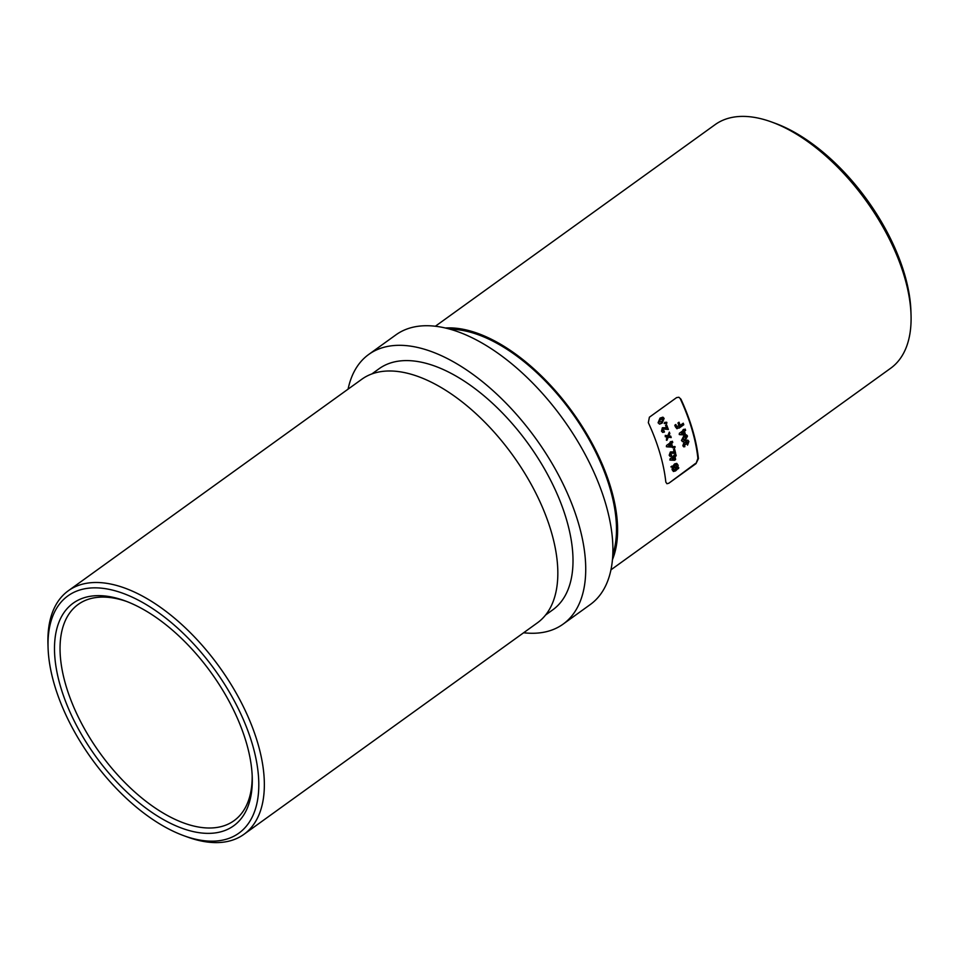 <?xml version="1.0" encoding="UTF-8"?>
<svg xmlns="http://www.w3.org/2000/svg" width="959" height="959" viewBox="0 0 959 959"><rect width="100%" height="100%" fill="white"/><g stroke="black" fill="none" stroke-linecap="round" stroke-linejoin="round"><path stroke-width="1.44" d="M771.659 122.021L775.196 123.303A146.224 75.965 54.2 0 1 910.942 311.675L911.05 315.427A150.143 78.003 -125.8 0 0 771.659 122.021A150.143 78.003 -125.8 0 0 765.666 120.019A150.143 78.003 -125.8 0 0 715.102 124.646L435.362 326.24M610.919 569.862L890.659 368.256A150.143 78.003 -125.8 0 0 911.05 315.427M187.401 830.05A137.209 71.278 54.2 0 1 60.537 686.608A137.209 71.278 54.2 0 1 119.395 598.967A137.209 71.278 54.2 0 1 124.874 600.79A137.209 71.278 54.2 0 1 252.253 777.545A137.209 71.278 54.2 0 1 187.401 830.05M126.66 601.461A133.289 69.24 -125.8 0 0 123.088 600.31A133.289 69.24 -125.8 0 0 78.194 604.422A133.289 69.24 -125.8 0 0 79.561 719.55A133.289 69.24 -125.8 0 0 189.151 824.788A133.289 69.24 -125.8 0 0 234.044 820.676A133.289 69.24 -125.8 0 0 252.181 775.639M189.642 837.639A146.224 75.965 -125.8 0 0 252.361 744.232A146.224 75.965 -125.8 0 0 117.166 591.379A146.224 75.965 -125.8 0 0 48.058 647.325A146.224 75.965 -125.8 0 0 183.804 835.697A146.224 75.965 -125.8 0 0 189.642 837.639M48.058 647.325L47.95 643.573A150.143 78.003 54.2 0 1 68.341 590.744A150.143 78.003 54.2 0 1 118.904 586.117A150.143 78.003 54.2 0 1 242.363 704.661A150.143 78.003 54.2 0 1 243.898 834.354A150.143 78.003 54.2 0 1 193.334 838.981A150.143 78.003 54.2 0 1 187.341 836.979L183.804 835.697M68.341 590.744L361.831 379.237A150.143 78.003 54.2 0 1 412.394 374.609A150.143 78.003 54.2 0 1 535.841 493.154A150.143 78.003 54.2 0 1 537.388 622.847L243.898 834.354M371.864 373.938L379.045 368.759A148.573 77.188 54.2 0 1 429.093 364.18A148.573 77.188 54.2 0 1 551.245 481.49A148.573 77.188 54.2 0 1 552.78 609.828L545.599 615.007M680.938 399.172L678.864 397.23L676.574 397.625L649.399 417.201L648.332 422.667A150.143 78.003 54.2 0 1 665.822 482.089L666.925 483.732L668.831 483.228L696.006 463.641L697.888 458.426A149.364 77.595 -125.8 0 0 680.399 399.004L680.938 399.172A150.143 78.003 54.2 0 1 698.428 458.594L696.006 463.641M445.444 328.014A150.143 78.003 54.2 0 1 472.176 331.526A150.143 78.003 54.2 0 1 584.343 429.872A150.143 78.003 54.2 0 1 612.429 559.72M450.215 329.249A148.573 77.188 54.2 0 1 472.571 332.845A148.573 77.188 54.2 0 1 581.741 427.234A148.573 77.188 54.2 0 1 612.765 554.817M348.081 389.138A166.219 86.358 54.2 0 1 368.736 354.446L395.911 334.859A166.219 86.358 54.2 0 1 451.893 329.74A166.219 86.358 54.2 0 1 588.562 460.979A166.219 86.358 54.2 0 1 590.264 604.554L563.089 624.141A166.219 86.358 54.2 0 1 523.638 632.76M368.736 354.446A166.219 86.358 54.2 0 1 424.717 349.328A166.219 86.358 54.2 0 1 561.387 480.567A166.219 86.358 54.2 0 1 563.089 624.141M679.727 434.655L684.294 434.918L685.337 434.163A149.364 77.595 -125.8 0 0 684.438 431.19L685.613 430.351A149.364 77.595 -125.8 0 0 685.217 429.081L684.031 429.932A149.364 77.595 -125.8 0 0 683.827 429.296L682.868 429.992A149.364 77.595 54.2 0 1 683.072 430.627L679.308 433.336A149.364 77.595 54.2 0 1 679.727 434.655M684.57 445.42L684.235 443.897L685.265 444.712L686.224 444.017L686.74 441.679L687.855 442.147L687.243 443.909A149.364 77.595 54.2 0 1 687.531 445.144L688.898 441.476L687.819 440.109L686.44 440.433L685.289 442.77L683.851 442.71L682.832 445.719L683.731 446.858L684.87 446.654A149.364 77.595 -125.8 0 0 684.57 445.42L684.043 445.264M684.762 442.602L683.851 442.71M664.695 423.542L666.841 423.183L666.817 422.344L664.695 422.344L664.695 423.542M666.913 440.337L668.279 437.184L671.204 437.568A149.364 77.595 -125.8 0 0 670.725 436.129L668.843 435.889L669.838 433.54A149.364 77.595 -125.8 0 0 669.334 432.101L667.788 435.746L665.222 435.41A149.364 77.595 54.2 0 1 665.738 436.848L667.236 437.052L666.433 438.898A149.364 77.595 54.2 0 1 666.913 440.337M672.99 447.841L674.992 447.433L675.076 446.63L673.122 446.678L672.99 447.841M670.305 460.104L674.573 460.284L675.615 459.529A149.364 77.595 -125.8 0 0 675.016 456.652L676.191 455.801A149.364 77.595 -125.8 0 0 675.927 454.578L674.74 455.429A149.364 77.595 -125.8 0 0 674.609 454.818L673.65 455.501A149.364 77.595 54.2 0 1 673.781 456.124L670.029 458.834A149.364 77.595 54.2 0 1 670.305 460.104M668.831 483.228L695.455 463.473M672.679 466.35L671.72 466.134L671.42 467.009L672.343 467.225L672.091 469.634L673.41 471.468L675.58 470.905L678.828 467.764L677.905 467.548L678.133 465.247L676.742 463.389L674.549 463.94L672.679 466.35M671.492 454.794L670.221 454.59L670.761 453.139L675.663 453.439A149.364 77.595 -125.8 0 0 674.525 448.848L673.566 449.543A149.364 77.595 54.2 0 1 674.153 451.857L670.377 451.953L669.178 455.261L670.137 456.46L671.791 456.028A149.364 77.595 -125.8 0 0 671.492 454.794L670.964 454.638M666.865 446.822L671.384 447.074L672.427 446.319A149.364 77.595 -125.8 0 0 671.576 443.37L672.75 442.519A149.364 77.595 -125.8 0 0 672.379 441.26L671.192 442.111A149.364 77.595 -125.8 0 0 671 441.488L670.041 442.171A149.364 77.595 54.2 0 1 670.233 442.806L666.469 445.515A149.364 77.595 54.2 0 1 666.865 446.822M663.976 430.735L662.561 430.483L662.957 428.985L668.363 429.44A149.364 77.595 -125.8 0 0 666.505 424.633L665.546 425.328A149.364 77.595 54.2 0 1 666.505 427.762L662.369 427.738L661.494 431.154L662.705 432.425L664.455 432.018A149.364 77.595 -125.8 0 0 663.976 430.735L663.436 430.567M662.957 428.985L665.222 428.997M658.078 422.799L659.66 424.094L662.213 423.039L664.119 418.412L662.921 417.165L660.008 418.112L658.078 422.799M659.312 424.022L662.213 423.039M681.453 440.493L682.712 441.691L685.17 440.601L687.495 436.093L686.56 434.93L683.803 435.913L681.453 440.493M682.412 441.631L685.17 440.601M683.779 424.741A149.364 77.595 -125.8 0 0 683.24 423.207L680.171 425.412A149.364 77.595 -125.8 0 0 679.008 422.2L677.953 422.955A149.364 77.595 54.2 0 1 679.116 426.18L676.467 426.18A149.364 77.595 -125.8 0 0 675.843 424.477L674.788 425.233A149.364 77.595 54.2 0 1 675.34 426.731L676.946 428.745L683.779 424.741L679.08 428.122M677.222 427.043L675.939 426.024L677.222 427.043M677.905 467.548L678.133 465.247M678.277 467.608L678.492 468.639M677.03 468.268L675.58 470.905M670.88 466.853L672.343 467.225M676.67 468.22L673.973 470.102L673.218 467.429L676.67 468.22L673.218 467.429M672.679 467.261L673.122 468.891M672.583 468.723L673.973 470.102M673.59 466.565L676.191 464.791L676.994 467.345L673.05 466.398L674.728 465.175M676.191 464.779L674.189 465.007M675.496 454.89A148.573 77.188 54.2 0 1 675.663 455.645L674.477 456.496A148.573 77.188 54.2 0 1 675.076 459.373L674.573 460.284M674.033 460.116L669.778 459.948M674.057 457.347A149.364 77.595 54.2 0 1 674.381 458.846L672.103 458.75L673.518 457.179L672.103 458.75M671.048 455.022A148.573 77.188 54.2 0 1 671.252 455.861L671.791 456.028M674.117 449.148A148.573 77.188 54.2 0 1 675.124 453.283L675.663 453.439M670.761 453.139L672.667 453.032M670.233 452.972L669.694 454.422M674.549 446.474L674.992 447.433M674.465 447.278L672.463 447.685M671.983 441.548A148.573 77.188 54.2 0 1 672.223 442.363L671.048 443.214A148.573 77.188 54.2 0 1 671.899 446.163L671.384 447.074M670.856 446.918L666.337 446.666M670.617 444.065A149.364 77.595 54.2 0 1 671.072 445.611L668.663 445.467L670.089 443.897L668.663 445.467M670.233 436.069A148.573 77.188 54.2 0 1 670.665 437.4L668.279 437.184M667.752 437.028L666.385 440.169M665.198 436.693L667.236 437.052M669.07 432.713A148.573 77.188 54.2 0 1 669.31 433.384L669.838 433.54M669.31 433.384L668.843 435.889M663.58 430.939A148.573 77.188 54.2 0 1 663.928 431.862L664.455 432.018M666.145 424.909A148.573 77.188 54.2 0 1 667.824 429.284L668.363 429.44M662.417 428.829L662.022 430.315M666.289 422.188L666.841 423.183M666.301 423.015L664.155 423.387M661.674 422.883L664.119 418.412M659.097 422.02L660.595 419.431L663.089 419.155L661.662 421.72L659.097 422.02M662.549 418.999L661.794 418.472L660.595 419.431M660.044 419.263L658.557 421.864M661.794 418.472L663.089 419.155M684.067 445.384A148.573 77.188 54.2 0 1 684.33 446.486L684.87 446.654M686.212 441.512L686.224 444.017M683.695 443.741L683.335 444.832M684.63 440.445L687.495 436.093M682.472 439.713L684.163 437.172L686.464 436.848L684.846 439.354L682.472 439.713M685.925 436.681L685.325 436.201L684.163 437.172M683.623 437.016L681.945 439.558M685.325 436.201L686.464 436.848M684.822 429.368A148.573 77.188 54.2 0 1 685.086 430.183L683.899 431.035A148.573 77.188 54.2 0 1 684.798 434.007L684.294 434.918M683.755 434.751L679.2 434.487M683.479 431.886A149.364 77.595 54.2 0 1 683.947 433.444L681.513 433.3L682.94 431.73L681.513 433.3M682.856 423.482A148.573 77.188 54.2 0 1 683.24 424.585M675.472 424.753A148.573 77.188 54.2 0 1 675.939 426.024M678.636 422.463A148.573 77.188 54.2 0 1 679.631 425.257L680.171 425.412"/></g></svg>
